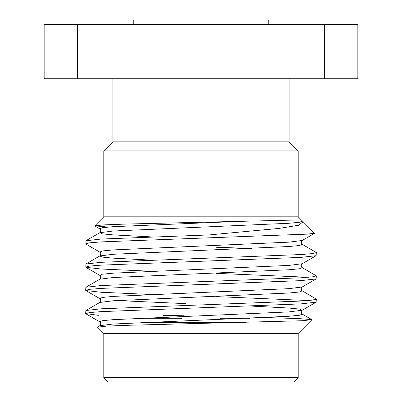 <?xml version="1.0" encoding="UTF-8"?>
<svg xmlns="http://www.w3.org/2000/svg" width="402" height="402" viewBox="0 0 402 402"><rect width="100%" height="100%" fill="white"/><g stroke="black" fill="none" stroke-linecap="round" stroke-linejoin="round"><path stroke-width="0.6" d="M181.749 316.62L183.423 316.62M137.966 318.294L181.749 318.294M220.251 318.294L249.813 318.294M289.144 78.752L289.144 141.856L112.856 141.856L103.796 150.916L103.796 216.819L94.777 225.834L103.505 224.909L126.62 224.035L301.279 219.889L303.138 221.748L298.626 225.251L278.933 228.426L208.97 234.939L285.485 234.939L306.294 234.175L314.54 233.351L303.138 221.748M289.144 141.856L298.204 150.916L103.796 150.916M294.018 381.9L107.982 381.9L103.796 377.714L298.204 377.714L294.018 381.9M298.204 377.714L298.204 333.464L103.796 333.464L97.49 327.158L106.656 326.102L129.384 325.248L302.791 320.716L311.826 319.64L298.736 318.585L265.938 317.55M298.204 150.916L298.204 216.819L103.796 216.819M201 304.922L300.877 301.048L312.259 300.128L316.329 299.108L302.209 290.832L299.666 291.983L288.842 293.023L113.158 300.771L99.791 302.455L85.867 310.51L101.123 308.796L201 304.922M98.334 315.339L85.671 313.575L89.741 312.555L101.123 311.635L300.877 303.887L316.133 302.173L316.329 299.108M308.304 300.53L216.065 296.591M150.418 260.094L113.158 258.149L102.334 257.109L99.791 255.958L113.158 254.275L288.842 246.526L299.666 245.486L302.209 244.331C301.43 244.667 300.601 240.577 302.209 240.481L288.842 242.165L113.158 249.913L102.334 250.954L99.791 252.109L85.867 244.054L85.867 240.763L101.123 239.049L208.97 234.939M85.671 243.828L89.741 242.808L101.123 241.893L285.485 234.939M150.418 271.219L101.123 269.013L85.867 267.3L85.867 264.013L101.123 262.3L300.877 254.551L312.259 253.632L316.329 252.612L316.133 252.386L302.209 244.331M251.582 248.466L216.065 247.255M85.671 267.079L89.741 266.059L101.123 265.139L300.877 257.391L316.133 255.677L316.329 252.612M201 281.671L300.877 277.797L312.259 276.883L316.329 275.862L302.209 267.581L299.666 268.732L288.842 269.772L113.158 277.526L99.791 279.204L85.867 287.259L101.123 285.546L201 281.671M150.418 294.47L101.123 292.264L85.867 290.551L85.671 290.324L89.741 289.304L101.123 288.39L300.877 280.636L316.133 278.928L316.329 275.862M308.304 277.279L216.065 273.345M85.671 290.324L85.867 287.259M85.671 313.575L85.867 310.51M107.937 227.065L94.777 225.834M163.202 315.339L184.262 315.781M324.369 78.752L324.369 24.381L357.845 24.381L357.845 78.752L44.155 78.752L44.155 24.381L77.631 24.381L77.631 78.752M324.369 24.381L77.631 24.381M141.63 322.474L246.049 322.474M268.219 24.381L268.219 20.1L133.781 20.1L133.781 24.381M85.867 313.801L99.791 321.856C101.399 321.947 100.57 326.037 99.791 325.7L113.158 324.022L288.842 316.273L299.666 315.233L302.209 314.078L311.826 319.64M150.418 236.843L113.158 234.899L102.334 233.863L99.791 232.708L113.158 231.024L288.842 223.276L299.666 222.236L302.209 221.085M99.791 321.856L102.334 320.701L113.158 319.66L288.842 311.912L302.209 310.228L299.666 309.078L288.842 308.038L251.582 306.093M185.935 303.641L116.967 300.53M99.791 302.455C100.57 302.786 101.399 298.701 99.791 298.606L102.334 297.45L113.158 296.415L288.842 288.661L302.209 286.983C300.601 287.073 301.43 291.164 302.209 290.832M99.791 279.204C100.57 279.536 101.399 275.45 99.791 275.355L102.334 274.204L113.158 273.164L288.842 265.415L302.209 263.732C300.601 263.828 301.43 267.913 302.209 267.581M85.867 240.763L99.791 232.708C100.57 233.039 101.399 228.954 99.791 228.859L102.334 227.708L113.158 226.668L247.451 221.04M298.204 333.464L311.877 319.791M298.204 216.819L301.279 219.889M112.856 78.752L112.856 141.856M103.796 333.464L103.796 377.714M99.791 325.7L97.55 327.002M99.791 252.109C101.399 252.205 100.57 256.29 99.791 255.958L85.867 264.013M316.133 302.173L302.209 310.228C300.601 310.324 301.43 314.409 302.209 314.078M99.791 298.606L85.867 290.551M302.209 286.983L316.133 278.928M99.791 275.355L85.867 267.3M302.209 263.732L316.133 255.677M302.209 240.481L314.54 233.351M99.791 228.859L94.832 225.989"/></g></svg>
